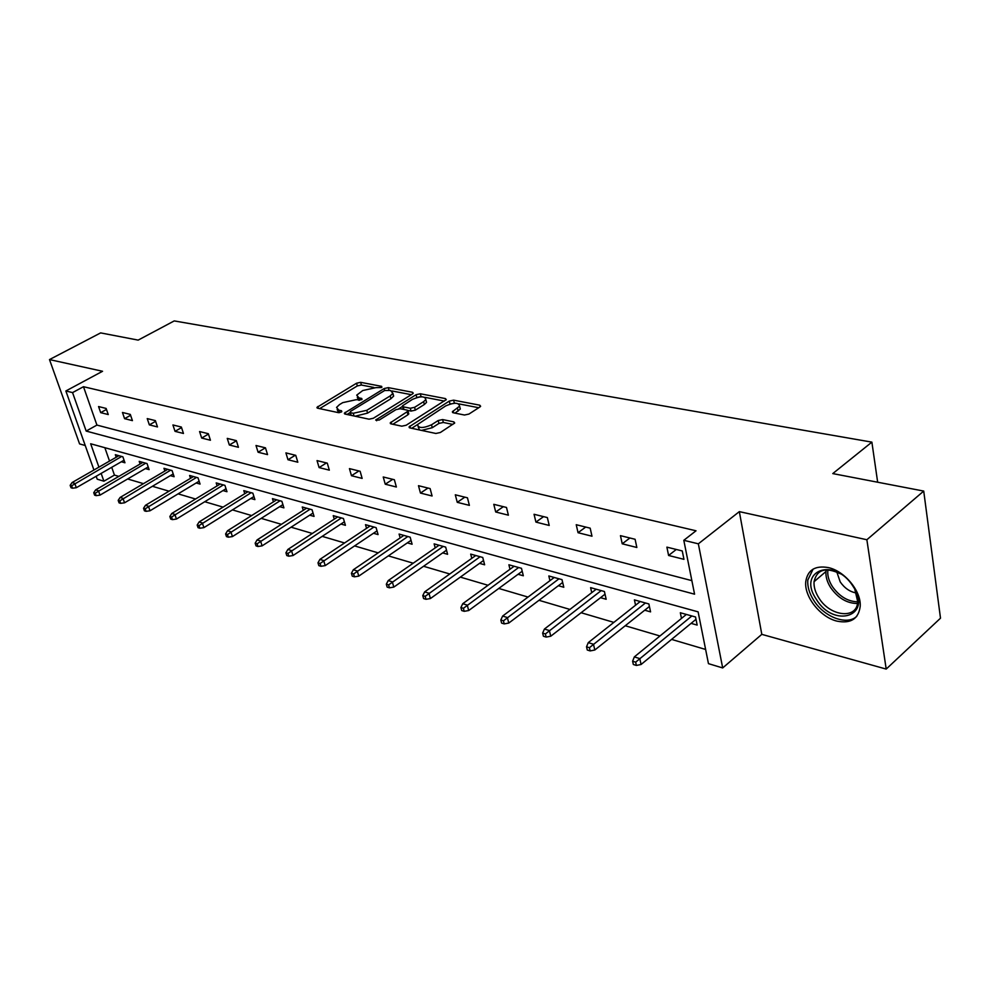 <?xml version="1.0" encoding="UTF-8"?>
<svg xmlns="http://www.w3.org/2000/svg" width="990" height="990" viewBox="0 0 990 990"><rect width="100%" height="100%" fill="white"/><g stroke="black" fill="none" stroke-linecap="round" stroke-linejoin="round"><path stroke-width="1.49" d="M381.558 387.523L381.633 386.348L360.632 382.326L356.573 383.217L316.949 407.36L317.629 408.202L338.444 412.644L341.377 412.001L341.525 410.776L338.79 410.194L336.55 407.41L339.471 404.625L342.726 402.645L355.992 399.737L361.635 399.663L361.746 398.463L359.011 397.906L356.722 395.146L362.748 390.53L375.915 387.635L381.558 387.523M836.934 621.126C820.227 617.154 804.004 596.5 805.773 581.588C807.617 569.993 815.116 565.315 828.296 567.579C844.619 570.97 861.362 591.228 860.211 606.313C858.553 618.923 850.794 623.861 836.934 621.126M886.199 669.079L866.869 539.748L739.332 511.632L761.805 634.355L886.199 669.079L940.5 618.181L923.72 491.077L832.776 473.591L871.881 442.134L174.228 320.921L138.167 340.114L100.633 332.9L49.5 359.58L79.584 443.916L85.227 445.5M923.72 491.077L866.869 539.748M464.496 415.02L468.926 414.068L479.865 407.001L480.633 406.259L479.766 405.182L453.606 400.158L449.287 401.099L409.08 426.876L409.885 427.915L435.872 433.471L440.352 432.506L454.707 422.978L453.865 421.876L442.604 419.574L438.199 420.527L431.516 424.797C423.002 428.46 418.337 428.373 417.532 424.549L445.71 405.9C454.15 402.311 458.778 402.398 459.583 406.16L452.381 411.716L453.222 412.781L464.496 415.02M93.939 470.015L65.86 390.976L102.552 371.275L49.5 359.58M65.86 390.976L72.555 392.597L86.167 431.071L694.572 594.186L683.805 540.305L698.346 543.819L722.688 667.941L708.456 663.646L698.111 611.857L90.659 443.768L98.926 467.156M683.805 540.305L696.032 530.788L83.482 386.706L72.555 392.597M739.332 511.632L698.346 543.819M412.434 393.995L413.263 393.203L412.496 392.275L388.315 387.635L384.182 388.538L344.359 413.164L345.077 414.068L369.06 419.191L373.329 418.263L412.434 393.995M420.329 393.772L445.463 398.599L446.28 399.601L406.16 425.242L401.792 426.183L391.013 423.881L390.233 422.879L408.029 411.147L407.249 410.157L400.195 408.721L395.913 409.662L379.207 420.057L375.68 420.045L416.097 394.701L420.329 393.772L421.059 396.569L422.21 396.804M877.66 482.229L871.881 442.134M644.725 610.211L650.566 611.87L648.883 603.95L634.404 599.89L635.555 605.212M558.36 585.709L563.793 587.256L561.998 579.645L548.819 575.957L549.945 580.672M479.544 563.36L484.63 564.795L482.749 557.469L470.696 554.103L471.797 558.335M407.336 542.879L412.1 544.228L410.169 537.174L399.094 534.068L400.158 537.904M340.944 524.044L345.423 525.306L343.431 518.5L333.234 515.654L334.261 519.144M279.675 506.657L283.907 507.858L281.878 501.286L272.46 498.651L273.45 501.856M222.973 490.582L226.97 491.708L224.928 485.348L216.191 482.91L217.144 485.867M170.342 475.646L174.129 476.722L172.074 470.572L163.956 468.295L164.872 471.03M121.362 461.748L124.95 462.775L122.884 456.811L115.323 454.695L116.214 457.244M104.841 447.69L109.531 461.068M111.722 467.305L114.444 475.089L118.837 476.388M127.623 478.974L143.476 483.652M152.411 486.288L169.03 491.189M178.101 493.861L195.537 499.01M204.757 501.732L223.072 507.128M232.427 509.887L251.67 515.567M261.187 518.364L281.408 524.329M291.072 527.187L312.345 533.462M322.183 536.357L344.57 542.966M354.581 545.911L378.155 552.865M388.34 555.873L413.201 563.199M423.571 566.268L449.782 573.99M460.338 577.108L488.021 585.276M498.774 588.444L528.029 597.069M538.981 600.299L569.931 609.432M581.093 612.723L613.85 622.388M625.235 625.742L659.971 635.988M671.579 639.404L705.623 649.452M145.419 468.579L149.106 469.619L147.04 463.568L139.206 461.377L140.11 464.013M196.181 482.971L200.067 484.073L198.012 477.824L189.597 475.472L190.538 478.306M250.792 498.465L254.9 499.628L252.858 493.168L243.788 490.632L244.765 493.701M309.709 515.184L314.053 516.409L312.048 509.726L302.247 506.979L303.262 510.32M373.465 533.264L378.081 534.575L376.113 527.645L365.496 524.675L366.535 528.326M442.666 552.89L447.591 554.289L445.673 547.099L434.127 543.869L435.216 547.903M518.067 574.287L523.326 575.772L521.482 568.31L508.885 564.783L509.999 569.25M600.534 597.675L606.165 599.272L604.42 591.513L590.609 587.652L591.748 592.651M691.082 623.366L697.158 625.086L695.537 616.993L680.328 612.748L681.491 618.416M114.444 475.089L103.9 481.202L97.206 479.185L96.166 476.277M761.805 634.355L722.688 667.941M101.141 473.406L103.9 481.202M83.482 386.706L96.921 425.081L691.874 580.647M96.921 425.081L86.167 431.071M683.954 559.338L668.596 555.477L666.889 547.136L682.259 550.947L683.954 559.338M636.842 547.482L622.227 543.807L620.458 535.652L635.097 539.278L636.842 547.482M591.983 536.209L578.049 532.707L576.23 524.712L590.176 528.165L591.983 536.209M549.215 525.455L535.924 522.101L534.056 514.28L547.359 517.572L549.215 525.455M508.39 515.184L495.705 511.991L493.787 504.318L506.496 507.462L508.39 515.184M469.384 505.37L457.256 502.326L455.301 494.802L467.453 497.809L469.384 505.37M432.086 495.99L420.465 493.07L418.485 485.694L430.118 488.577L432.086 495.99M396.371 487.006L385.246 484.209L383.229 476.982L394.367 479.729L396.371 487.006M362.142 478.405L351.475 475.72L349.445 468.617L360.125 471.265L362.142 478.405M329.324 470.151L319.089 467.577L317.035 460.598L327.282 463.134L329.324 470.151M297.817 462.219L287.979 459.744L285.912 452.9L295.75 455.338L297.817 462.219M267.548 454.608L258.093 452.232L256.002 445.5L265.469 447.839L267.548 454.608M238.442 447.294L229.346 445.005L227.254 438.397L236.35 440.637L238.442 447.294M210.437 440.241L201.675 438.05L199.572 431.541L208.333 433.707L210.437 440.241M183.459 433.459L175.032 431.343L172.928 424.957L181.356 427.036L183.459 433.459M157.484 426.925L149.354 424.883L147.238 418.597L155.368 420.614L157.484 426.925M132.425 420.626L124.579 418.659L122.463 412.471L130.309 414.414L132.425 420.626M108.257 414.55L100.683 412.644L98.567 406.556L106.128 408.437L108.257 414.55M100.683 412.644L106.487 409.439M124.579 418.659L130.606 415.28M149.354 424.883L155.603 421.332M175.032 431.343L181.541 427.593M201.675 438.05L208.445 434.078M229.346 445.005L236.4 440.81M258.093 452.232L265.382 447.827M287.979 459.744L295.317 455.227M319.089 467.577L326.477 462.936M351.475 475.72L358.925 470.968M385.246 484.209L392.733 479.321M420.465 493.07L428.002 488.045M457.256 502.326L464.83 497.153M495.705 511.991L503.316 506.682M535.924 522.101L543.572 516.632M578.049 532.707L585.721 527.064M622.227 543.807L629.912 537.991M668.596 555.477L676.294 549.462M357.303 397.25L358.529 400.257M337.157 409.563L338.617 412.682M373.886 387.449L361.387 385.036L357.328 385.927L319.634 408.623M350.027 412.644L347.02 414.476M411.32 394.688L392.04 390.963M355.163 416.221L367.562 413.115L390.939 398.698L390.184 395.926L392.906 393.327L390.506 390.456L384.664 390.518L384.182 388.538M354.036 415.986L353.282 413.263L350.361 412.644L350.497 411.407L384.664 390.518M349.99 412.508L350.769 415.28M353.282 413.263L366.783 410.318L390.184 395.926M390.939 398.698L393.649 396.099L392.708 393.686M424.871 397.312L444.349 401.086M392.857 424.277L407.942 414.798L408.585 413.214M398.859 408.697L402.485 406.445M416.728 397.559L416.097 394.701M423.621 401.655L425.824 399.552C424.995 396 420.49 395.963 412.323 399.44L402.46 405.863L403.239 406.828L410.305 408.251L414.587 407.323L423.621 401.655L424.364 404.477L426.554 402.373L426.034 400.368M402.658 406.605L403.338 409.365M424.364 404.477L415.342 410.145L411.048 411.085L407.905 410.442M421.059 396.569L416.827 397.497M459.768 406.865L460.313 409.043L455.004 413.127M418.114 426.752L419.55 429.982M421.554 430.403L432.271 427.705L431.516 424.797M452.863 424.425L443.347 422.47L438.941 423.423L432.271 427.705M455.301 403.202L449.794 404.081M417.508 424.599L411.679 428.299M478.739 407.732L458.853 403.883M70.154 485.348L71.02 487.748L72.505 488.219L71.639 485.805L70.154 485.348L72.072 482.551L74.757 483.38L76.317 487.711L124.059 460.202M71.639 485.805L121.634 456.452M72.072 482.551L118.899 455.697M76.317 487.711L72.505 488.219M93.728 492.723L94.607 495.161L96.141 495.644L95.275 493.193L93.728 492.723L95.659 489.864L98.431 490.731L100.002 495.124L148.203 466.958M95.275 493.193L145.703 463.196M95.659 489.864L142.882 462.404M100.002 495.124L96.141 495.644M118.181 500.358L119.048 502.846L120.644 503.341L119.778 500.866L118.181 500.358L120.112 497.45L122.983 498.341L124.554 502.809L173.201 473.95M119.778 500.866L170.651 470.163M120.112 497.45L167.718 469.347M124.554 502.809L120.644 503.341M816.404 599.42C796.492 570.822 834.248 556.108 853.046 586.315C873.093 616.089 834.05 628.823 816.404 599.42M840.362 573.792C825.623 566.812 816.849 569.448 814.052 581.699C813.706 586.922 815.315 592.342 818.879 597.948C830.115 616.745 857.587 619.641 857.662 601.437L854.816 589.347M836.81 571.96L840.213 581.897C844.532 588.134 849.903 591.834 856.325 592.985M813.087 569.126L807.791 580.103C807.333 586.6 809.325 593.357 813.768 600.361C824.064 617.042 846.945 625.804 856.771 616.337M143.538 508.291L144.404 510.815L146.062 511.335L145.196 508.811L143.538 508.291L145.468 505.308L148.451 506.236L150.01 510.778L199.126 481.202M145.196 508.811L196.503 477.403M145.468 505.308L193.471 476.549M150.01 510.778L146.062 511.335M169.847 516.52L170.726 519.082L172.446 519.626L171.567 517.052L169.847 516.52L171.777 513.476L174.883 514.429L176.443 519.057L226.005 488.726M171.567 517.052L223.319 484.902M171.777 513.476L220.176 484.023M176.443 519.057L172.446 519.626M197.183 525.059L198.049 527.67L199.844 528.239L198.978 525.628L197.183 525.059L199.114 521.94L202.344 522.943L203.891 527.645L253.923 496.522M198.978 525.628L251.151 492.686M199.114 521.94L247.884 491.77M203.891 527.645L199.844 528.239M225.596 533.944L226.463 536.605L228.319 537.186L227.465 534.526L225.596 533.944L227.527 530.751L230.88 531.791L232.427 536.58L282.905 504.615M227.465 534.526L280.059 500.779M227.527 530.751L276.668 499.826M232.427 536.58L228.319 537.186M255.16 543.188L256.014 545.886L257.945 546.505L257.091 543.795L255.16 543.188L257.078 539.921L260.568 540.998L262.103 545.861L313.038 513.03M257.091 543.795L310.118 509.182M257.078 539.921L306.578 508.192M262.103 545.861L257.945 546.505M285.924 552.816L286.778 555.563L288.795 556.194L287.942 553.447L285.924 552.816L287.843 549.462L291.481 550.589L293.003 555.538L344.384 521.779M287.942 553.447L341.377 517.931M287.843 549.462L337.701 516.904M293.003 555.538L288.795 556.194M317.988 562.84L318.829 565.636L320.933 566.292L320.092 563.496L317.988 562.84L319.894 559.399L323.68 560.575L325.19 565.612L377.029 530.875M320.092 563.496L373.911 527.027M319.894 559.399L370.099 525.962M325.19 565.612L320.933 566.292M351.425 573.297L352.254 576.143L354.457 576.824L353.616 573.977L351.425 573.297L353.319 569.77L357.266 570.995L358.764 576.118L411.036 540.342M353.616 573.977L407.831 536.518M353.319 569.77L403.846 535.404M358.764 576.118L354.457 576.824M386.323 584.199L387.152 587.107L389.441 587.825L388.612 584.917L386.323 584.199L388.204 580.586L392.325 581.86L393.81 587.095L446.502 550.217M388.612 584.917L443.186 546.406M388.204 580.586L439.028 545.243M393.81 587.095L389.441 587.825M422.779 595.609L423.596 598.566L425.985 599.309L425.168 596.351L422.779 595.609L424.648 591.884L428.955 593.22L430.415 598.542L483.528 560.501M425.168 596.351L480.101 556.726M424.648 591.884L475.757 555.514M430.415 598.542L425.985 599.309M460.907 607.526L461.711 610.545L464.211 611.325L463.407 608.306L460.907 607.526L462.751 603.702L467.255 605.1L468.691 610.533L522.213 571.242M463.407 608.306L518.649 567.518M462.751 603.702L514.119 566.255M468.691 610.533L464.211 611.325M500.816 620L501.608 623.081L504.219 623.898L503.44 620.829L500.816 620L502.635 616.065L507.363 617.537L508.761 623.069L562.667 582.466M503.44 620.829L558.979 578.804M502.635 616.065L554.227 577.467M508.761 623.069L504.219 623.898M542.644 633.08L543.411 636.224L546.158 637.09L545.391 633.947L542.644 633.08L544.426 629.034L549.388 630.568L550.762 636.211L605.026 594.198M545.391 633.947L601.19 590.609M544.426 629.034L596.228 589.211M550.762 636.211L546.158 637.09M586.525 646.804L587.268 650.009L590.151 650.913L589.409 647.707L586.525 646.804L588.283 642.621L593.48 644.243L594.804 650.009L649.415 606.462M589.409 647.707L645.43 602.984M588.283 642.621L640.221 601.524M594.804 650.009L590.151 650.913M632.61 661.221L633.34 664.488L636.372 665.441L635.654 662.162L632.61 661.221L634.33 656.902L639.788 658.598L641.087 664.488L695.995 619.319M635.654 662.162L691.849 615.966M634.33 656.902L686.367 614.431M641.087 664.488L636.372 665.441M381.893 387.288L381.633 386.348M341.785 411.704L341.525 410.776M362.006 399.391L361.746 398.463M359.679 400.307L359.011 397.906M339.496 412.657L338.79 410.194M318.433 408.375L317.877 406.469M357.328 385.927L356.573 383.217M361.387 385.036L360.632 382.326M345.819 414.228L345.275 412.298M388.996 390.159L388.315 387.635M412.867 393.686L412.496 392.275M351.128 415.354L350.361 412.644M367.562 413.115L366.783 410.318M445.846 400.108L445.463 398.599M391.656 424.017L391.112 422.037M407.942 414.798L407.187 411.964M376.658 420.762L376.299 419.438M403.945 409.489L403.239 406.828M411.048 411.085L410.305 408.251M415.342 410.145L414.587 407.323M453.668 412.867L453.185 410.949M458.197 411.085L457.467 408.202M438.941 423.423L438.199 420.527M443.347 422.47L442.604 419.574M454.274 423.485L453.865 421.876M410.479 428.039L409.934 426.034M450.005 403.945L449.287 401.099M454.336 403.004L453.606 400.158M480.162 406.791L479.766 405.182M857.439 603.492C847.118 603.467 838.208 598.207 830.709 587.714C827.17 582.132 825.586 576.737 825.957 571.527L826.205 569.819M827.925 569.794C827.195 575.103 828.667 580.685 832.367 586.55C839.396 596.438 847.824 601.536 857.637 601.833M317.134 408.004L316.949 407.36M344.557 413.857L344.359 413.164M393.649 396.099L392.906 393.327M390.456 423.658L390.233 422.879M408.783 413.981L408.029 411.147M426.554 402.373L425.824 399.552M452.591 412.533L452.381 411.716M460.313 409.043L459.583 406.16M409.303 427.692L409.08 426.876M814.052 581.699L825.957 571.527L826.304 569.807"/></g></svg>
